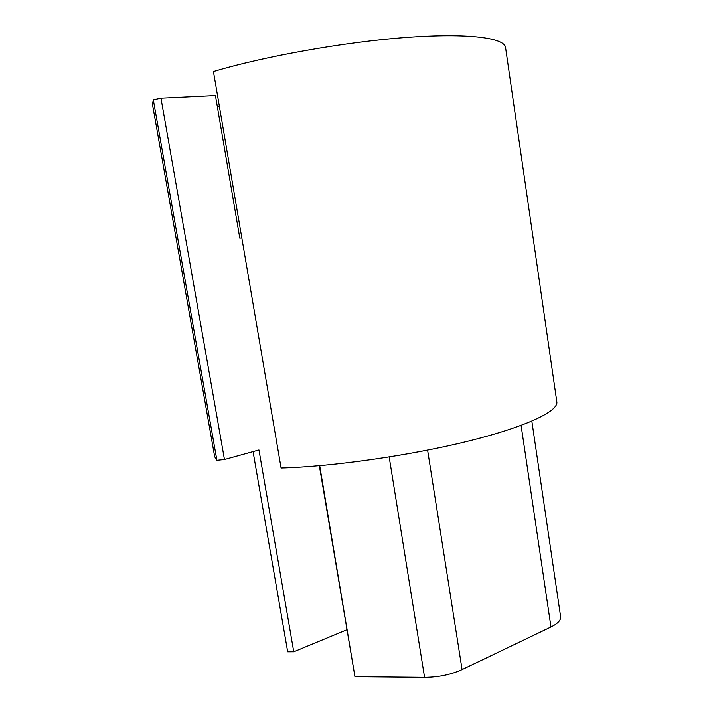 <?xml version="1.0" encoding="UTF-8"?>
<svg xmlns="http://www.w3.org/2000/svg" width="713" height="713" viewBox="0 0 713 713"><rect width="100%" height="100%" fill="white"/><g stroke="black" fill="none" stroke-linecap="round" stroke-linejoin="round"><path stroke-width="1.07" d="M160.978 98.18L153.331 99.847L216.895 460.313L224.452 459.529L160.978 98.18L215.442 95.551L239.8 238.16L241.814 237.884M346.759 629.802L293.747 651.78L258.971 449.992L224.452 459.529M216.895 460.313L214.684 456.757L152.422 104.027L153.331 99.847M556.844 401.954C558.35 411.249 526.399 426.704 468.129 441.16C410.011 455.589 332.543 466.632 281.082 468.022L213.437 71.558C264.38 56.265 344.406 42.014 406.258 37.45C468.272 32.851 504.341 37.816 505.553 47.468L556.844 401.954M319.344 465.723L354.949 676.699L319.691 465.687M253.07 451.623L287.678 651.789L293.747 651.78M521.087 425.394L550.971 626.985C557.744 623.634 560.971 620.212 560.632 616.745L531.836 421.142M550.971 626.985L462.069 669.587L427.604 450.135M389.182 456.997L424.574 677.35C438.415 677.243 450.91 674.658 462.069 669.587M424.574 677.35L354.949 676.699M217.296 106.389L219.354 106.273"/></g></svg>
